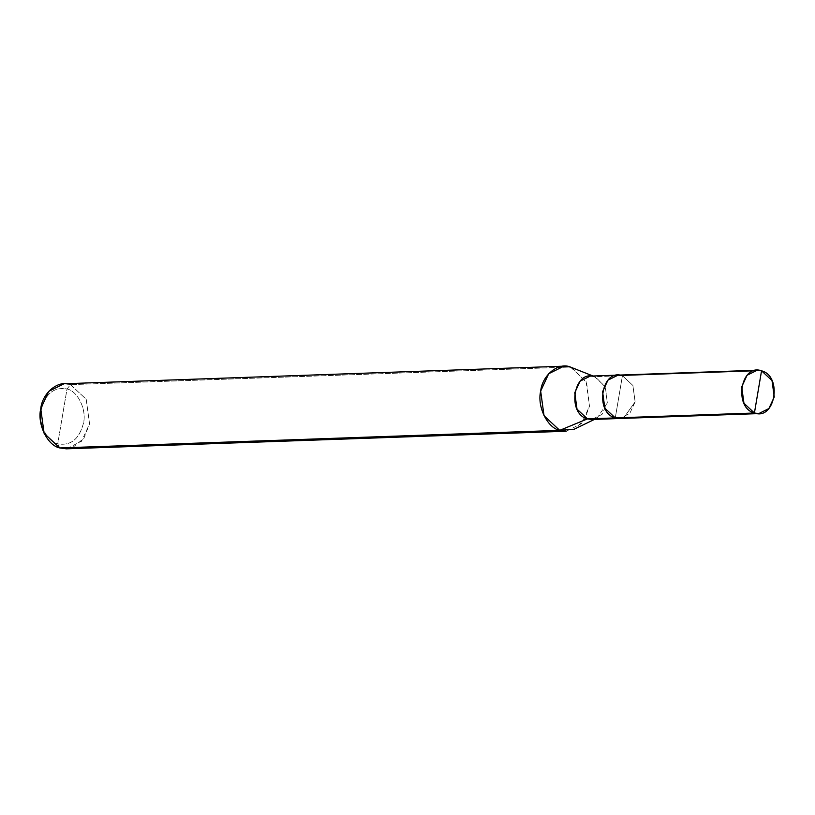 <?xml version="1.0" encoding="UTF-8"?>
<svg xmlns="http://www.w3.org/2000/svg" width="815" height="815" viewBox="0 0 815 815"><rect width="100%" height="100%" fill="white"/><g stroke="black" fill="none" stroke-linecap="round" stroke-linejoin="round"><path stroke-width="0.61" stroke-dasharray="4.08 3.06" d="M618.096 375.124L622.426 375.705L615.294 417.912L622.426 375.705L632.888 385.454L635.13 401.856L629.781 413.45L619.624 418.492L629.781 413.45L635.13 401.856L632.888 385.454L622.426 375.705L615.294 417.912L622.426 375.705L761.546 370.815L622.426 375.705L632.888 385.454L635.13 401.856L623.903 417.606L635.13 401.856L632.888 385.454L622.426 375.705L594.604 376.683L605.066 386.432L607.307 402.834L601.959 414.428L591.802 419.481M566.221 431.237L581.462 423.668L589.479 406.278L586.117 381.675L570.429 367.045L70.508 384.649L67.013 388.969C53.963 386.748 45.365 393.706 41.219 409.833C37.979 423.117 47.056 441.812 57.733 443.829L67.013 388.969C77.68 390.986 86.767 409.68 83.517 422.954C79.381 439.081 70.783 446.039 57.733 443.829L59.801 447.955L57.733 443.829C70.783 446.039 79.381 439.081 83.517 422.954C86.767 409.68 77.68 390.986 67.013 388.969L57.733 443.829C47.056 441.812 37.979 423.117 41.219 409.833C45.365 393.706 53.963 386.748 67.013 388.969L70.508 384.649L86.196 399.269L89.558 423.871L81.541 441.261L66.3 448.831M596.081 418.584L597.089 418.146L607.307 402.834L605.382 387.135L595.643 377.06L592.902 376.01L594.604 376.683L622.426 375.705M571.987 367.606L586.606 382.714L589.479 406.278L584.365 419.857L574.157 429.24M72.718 447.496L83.925 438.236L89.558 423.871L86.196 399.269L70.508 384.649L570.429 367.045M590.274 376.102L594.604 376.683M64.008 383.763L70.508 384.649M597.089 418.146L594.532 419.379M595.643 377.06L593.004 376"/><path stroke-width="1.22" d="M622.426 375.705C601.643 368.044 594.115 412.563 615.294 417.912L754.415 413.011L761.546 370.815C782.726 376.163 775.197 420.683 754.415 413.011L758.745 413.602L768.902 408.549L774.25 396.956L772.009 380.564L761.546 370.815L754.415 413.011C733.235 407.663 740.764 363.144 761.546 370.815L757.216 370.224L747.06 375.267L741.711 386.86L743.952 403.262L754.415 413.011L615.294 417.912L623.903 417.606L615.294 417.912L604.832 408.162L602.591 391.76L607.929 380.167L618.096 375.124L607.929 380.167L602.591 391.76L604.832 408.162L615.294 417.912L619.624 418.492L615.294 417.912C594.115 412.563 601.643 368.044 622.426 375.705L618.096 375.124L590.274 376.102L580.107 381.145L574.769 392.738L577.01 409.14L587.462 418.89L615.294 417.912L596.081 418.584M758.745 413.602L591.802 419.481L587.462 418.89L559.722 430.351L587.462 418.89C566.293 413.541 573.821 369.022 594.604 376.683M594.532 419.379L574.157 429.24L559.722 430.351C547.405 428.018 536.932 406.451 540.671 391.129C542.23 375.134 558.591 361.891 570.429 367.045L593.004 376M570.429 367.045L563.929 366.169L548.689 373.739L540.671 391.129L544.033 415.731L559.722 430.351L566.221 431.237L66.3 448.831L59.801 447.955L559.722 430.351L72.718 447.496M70.508 384.649C58.67 379.484 42.309 392.728 40.75 408.723C37.011 424.045 47.484 445.622 59.801 447.955L44.112 433.325L40.75 408.723L48.768 391.332L64.008 383.763L563.929 366.169M757.216 370.224L618.096 375.124"/></g></svg>
